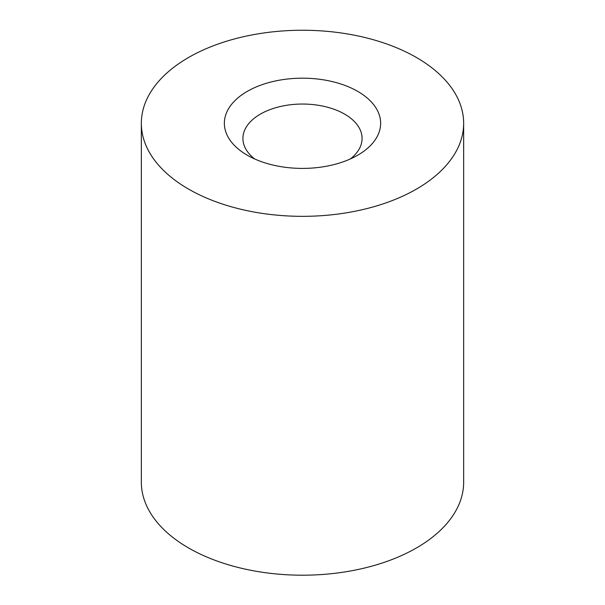 <?xml version="1.0" encoding="UTF-8"?>
<svg xmlns="http://www.w3.org/2000/svg" width="605" height="605" viewBox="0 0 605 605"><rect width="100%" height="100%" fill="white"/><g stroke="black" fill="none" stroke-linecap="round" stroke-linejoin="round"><path stroke-width="0.91" d="M247.248 155.19A78.136 45.11 0 0 0 357.752 155.19A78.136 45.11 0 0 0 357.752 91.393A78.136 45.11 0 0 0 247.248 91.393A78.136 45.11 0 0 0 247.248 155.19L247.248 155.19M188.548 189.085A161.157 93.041 0 0 0 364.172 209.254A161.157 93.041 0 0 0 463.657 123.291A161.157 93.041 0 0 0 302.5 30.25A161.157 93.041 0 0 0 141.343 123.291A161.157 93.041 0 0 0 188.548 189.085M350.295 158.979A59.577 34.394 0 0 0 362.077 138.447A59.577 34.394 0 0 0 302.5 104.045A59.577 34.394 0 0 0 242.923 138.447A59.577 34.394 0 0 0 254.705 158.979M141.343 123.291L141.343 482.155A161.157 93.041 0 0 0 188.548 547.948A161.157 93.041 0 0 0 364.172 568.118A161.157 93.041 0 0 0 463.657 482.155L463.657 123.291"/></g></svg>
